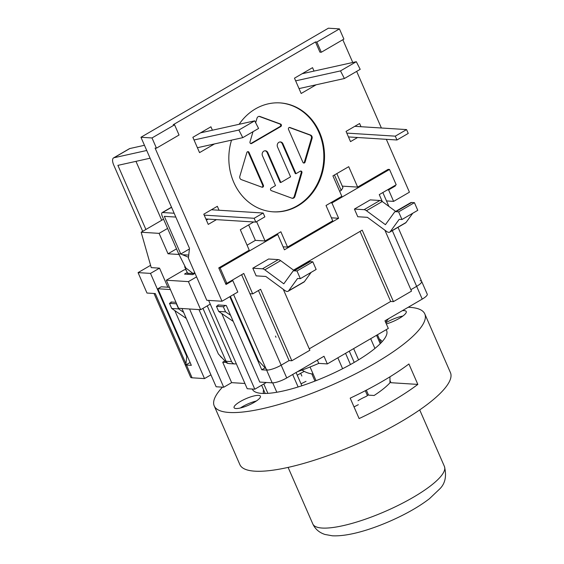 <?xml version="1.0" encoding="UTF-8"?>
<svg xmlns="http://www.w3.org/2000/svg" width="564" height="564" viewBox="0 0 564 564"><rect width="100%" height="100%" fill="white"/><g stroke="black" fill="none" stroke-linecap="round" stroke-linejoin="round"><path stroke-width="0.85" d="M364.09 209.681L354.425 209.075L370.231 199.875L379.896 200.488L364.09 209.681A8.615 3.581 -120.2 0 1 366.452 210.717L385.416 224.683L394.377 212.346A8.615 3.581 -120.2 0 1 394.863 211.895L410.677 202.702A8.615 3.581 -120.2 0 1 411.664 202.49L395.857 211.683A8.615 3.581 -120.2 0 0 394.863 211.895M299.026 88.59L344.392 78.523L340.501 70.902L295.649 80.856M302.121 73.729L356.307 61.709L360.199 69.33L344.392 78.523M356.307 61.709L340.501 70.902M395.695 211.415L382.258 201.517A8.615 3.581 -120.2 0 0 379.896 200.488M354.425 209.075L357.766 216.731L367.439 217.337L386.403 231.303A8.615 3.581 -120.2 0 0 389.752 232.128A8.615 3.581 -120.2 0 0 390.239 231.684L399.199 219.347L401.963 219.516L398.614 211.86L395.857 211.683M389.752 232.128L405.558 222.928A8.615 3.581 -120.2 0 0 406.045 222.484L412.763 213.234M398.614 211.86L414.427 202.659L417.769 210.323L401.963 219.516M414.427 202.659L411.664 202.49M252.806 268.203L256.148 275.859L265.82 276.473L284.785 290.432A8.615 3.581 -120.2 0 0 288.133 291.257A8.615 3.581 -120.2 0 0 288.62 290.812L297.58 278.475L300.344 278.644L316.15 269.451L312.801 261.795L310.045 261.618A8.615 3.581 -120.2 0 0 309.058 261.83L293.245 271.023A8.615 3.581 -120.2 0 0 292.758 271.474L283.798 283.812L264.826 269.846A8.615 3.581 -120.2 0 0 262.471 268.809L252.806 268.203L268.612 259.003L278.278 259.616A8.615 3.581 -120.2 0 1 280.639 260.646L294.077 270.544M300.344 278.644L296.995 270.988L294.239 270.819A8.615 3.581 -120.2 0 0 293.245 271.023M288.133 291.257L303.94 282.063A8.615 3.581 -120.2 0 0 304.426 281.612L311.145 272.363M296.995 270.988L312.801 261.795M144.462 145.293L129.812 148.543A8.615 3.581 -120.2 0 0 129.368 148.72L113.561 157.913A8.615 3.581 59.8 0 1 114.006 157.744L146.732 150.482M142.692 231.339L113.752 165.104A8.615 3.581 59.8 0 1 113.561 157.913M194.03 139.985L238.882 130.03L242.767 137.651L258.58 128.458L254.688 120.837L200.502 132.857M242.767 137.651L197.407 147.719M150.109 158.216L117.897 165.365L145.9 229.47M238.882 130.03L254.688 120.837M161.713 220.27L135.966 161.353M150.588 265.334L138.067 272.616L150.496 273.399L159.527 268.147L151.244 267.625L141.155 232.234L163.553 219.199M187.276 356.053L186.74 356.363L185.944 363.759L155.276 293.562L146.985 293.04L138.067 272.616M330.546 202.864L331.928 202.955L338.619 218.268L331.413 217.817M141.155 232.234L159.104 233.362L167.593 228.427M167.853 287.203L159.527 268.147M196.575 276.875L188.418 281.619L166.324 280.223L184.386 269.712L185.845 269.803M188.736 255.09L183.018 254.731M178.746 254.463L168.03 253.786L159.104 233.362M186.74 356.363L150.496 273.399M176.511 248.851L168.03 253.786M336.828 173.599L342.954 187.629L341.199 190.435L339.662 191.323M331.928 202.955L389.512 169.447L396.203 184.766L379.262 194.622L382.286 201.545M256.613 221.652L265.059 240.976L280.865 231.776L287.555 247.088L332.718 220.813L326.027 205.493L341.833 196.3L332.915 175.876L348.721 166.676L357.639 187.1L388.131 169.362L389.512 169.447M321.311 52.248L316.848 42.039L339.436 28.898L343.892 39.106L321.311 52.248L319.929 52.163L315.473 41.947L173.204 124.729L174.586 124.82L179.042 135.029L156.461 148.17L155.079 148.078L221.997 301.246L237.804 292.046L232.784 280.562L226.009 284.503L218.761 267.907L220.143 267.999L277.728 234.49L276.346 234.405M277.728 234.49L284.418 249.81L338.619 218.268M392.311 230.634L416.648 286.343A11.492 2.799 -23.6 0 0 421.653 281.394A11.492 2.799 156.4 0 1 416.648 286.343L410.888 289.699L416.648 286.343L422.224 299.11A11.492 2.799 -23.6 0 0 427.23 294.161L421.653 281.394A11.492 2.799 156.4 0 0 420.159 280.738M360.072 231.395L390.683 301.451L309.269 348.827L390.683 301.451L393.446 301.627L411.509 291.116L384.895 230.19M233.581 294.507L266.046 368.814L267.364 370.09A11.492 2.799 -23.6 0 0 281.161 365.183L289.064 360.586L291.828 360.756L309.89 350.244L283.276 289.318M169.411 287.302L161.262 286.787L157.878 288.761L191.337 365.345L186.501 365.035A11.492 2.799 156.4 0 1 185.006 364.379A11.492 2.799 -23.6 0 0 185.88 364.95L190.096 362.504M227.99 363.286L227.109 363.23L218.374 353.988L198.979 309.594M220.143 267.999L226.834 283.311L225.452 283.227M226.834 283.311L243.775 273.455L252.693 293.879L260.596 289.283L291.828 360.756M334.452 174.981L341.199 190.435M248.639 224.909L255.386 240.363L247.074 245.199M241.632 274.703L281.161 365.183L289.064 360.586L258.453 290.531M293.513 270.128L362.215 230.154L393.446 301.627M249.93 293.703L252.693 293.879M210.252 304.13L200.685 309.699L188.418 281.619M166.324 280.223L178.591 308.304L200.685 309.699M195.024 273.321L192.803 274.612L184.52 274.09L187.213 272.525M233.256 321.424L218.67 311.427L225.572 311.864L230.57 315.29M225.572 311.864L223.344 306.76L216.435 306.322L218.67 311.427M218.698 305.011L216.435 306.322M225.6 305.441L223.344 306.76M183.617 312.329L178.619 308.903L171.71 308.466L186.296 318.463M171.71 308.466L169.482 303.361L176.384 303.799L178.619 308.903M171.738 302.05L169.482 303.361M185.944 363.759L185.88 364.95M266.046 368.814L258.559 360.897L230.366 296.375M272.898 211.81A54.574 47.827 93.6 0 0 297.179 205.825A54.574 47.827 93.6 0 0 322.982 146.147A54.574 47.827 93.6 0 0 279.772 102.881M239.115 124.291A54.574 47.827 -86.4 0 1 280.111 102.902A54.574 47.827 -86.4 0 1 323.637 145.991A54.574 47.827 -86.4 0 1 297.87 205.874A54.574 47.827 -86.4 0 1 273.244 211.838A54.574 47.827 -86.4 0 1 231.529 140.147M280.872 182.482L267.822 152.611A3.412 2.989 93.6 0 0 265.355 150.771A3.412 2.989 93.6 0 0 262.662 152.322A3.412 2.989 93.6 0 0 262.457 155.734L275.507 185.598L271.143 188.143A1.347 1.177 93.6 0 0 271.284 190.618L291.926 198.197A2.693 2.362 93.6 0 0 294.923 196.455L301.916 172.795A1.347 1.177 93.6 0 0 300.274 171.188L296.001 173.677L282.952 143.813A3.447 3.017 93.6 0 0 280.456 141.945A3.447 3.017 93.6 0 0 277.735 143.51A3.447 3.017 93.6 0 0 277.53 146.964L290.58 176.828L280.872 182.482L280.181 182.44L267.132 152.569A3.412 2.989 93.6 0 0 265.009 150.771M305.075 162.115L312.068 138.455A2.693 2.362 93.6 0 0 310.588 135.071L289.945 127.492A1.347 1.177 93.6 0 0 288.507 129.389L302.896 162.319A1.347 1.177 93.6 0 0 305.075 162.115L304.384 162.072L311.377 138.413A2.693 2.362 93.6 0 0 309.897 135.029L289.304 127.464M263.402 185.302L249.013 152.372A1.347 1.177 93.6 0 0 246.842 152.576L239.848 176.236A2.693 2.362 93.6 0 0 241.321 179.62L261.964 187.199A1.347 1.177 93.6 0 0 263.402 185.302L262.711 185.253L248.322 152.329A1.347 1.177 93.6 0 0 247.695 151.681M253.01 131.694L250 141.888A1.347 1.177 93.6 0 0 251.636 143.496L280.766 126.547A1.347 1.177 93.6 0 0 280.625 124.073L259.983 116.494A2.693 2.362 93.6 0 0 256.994 118.236L255.661 122.74M292.173 198.274A2.693 2.362 93.6 0 0 294.232 196.413L301.225 172.753A1.347 1.177 93.6 0 0 300.534 171.082M296.001 173.677L295.31 173.634L282.261 143.764A3.447 3.017 93.6 0 0 280.111 141.945M303.531 162.968A1.347 1.177 93.6 0 0 304.384 162.072M261.915 187.177A1.347 1.177 93.6 0 0 262.711 185.253M250.691 143.566A1.347 1.177 93.6 0 0 250.945 143.453L280.075 126.505A1.347 1.177 93.6 0 0 279.934 124.024L259.292 116.445A2.693 2.362 93.6 0 0 259.052 116.374M395.131 185.387L395.378 185.951L394.278 185.887M221.997 301.246L206.805 300.288L188.404 258.164L189.469 248.308L140.951 137.263L328.382 28.2L339.436 28.898M255.386 240.363L265.059 240.976M287.555 247.088L283.114 246.813M315.473 41.947L316.848 42.039M156.461 148.17L151.998 137.954L174.586 124.82M151.998 137.954L140.951 137.263M395.378 185.951L388.603 189.899L393.623 201.383L409.429 192.183L386.333 139.315M381.391 128L356.652 71.388M352.768 62.491L342.82 39.734M218.761 267.907L249.246 250.169L240.327 229.745L253.68 221.976M216.449 219.629L208.25 224.401L203.787 214.186L217.337 206.304L219.058 210.245M357.59 137.503L350.519 141.62L346.056 131.405L359.606 123.523L361.002 126.717M316.108 84.797L301.169 93.49L294.478 78.177L312.541 67.666L314.035 71.085M214.489 143.926L199.55 152.625L192.86 137.306L210.922 126.794L212.416 130.213M348.658 137.355L349.299 136.982M206.389 220.136L208.165 219.107M357.639 187.1L342.299 186.134M231.684 280.491L232.784 280.562M393.623 201.383L386.502 200.932M387.503 189.828L388.603 189.899M275.472 336.081L275.986 337.258M310.059 366.988L316.03 380.665M342.609 368.722L337.843 357.809M353.649 348.615L358.556 359.839M374.933 348.439L370.682 338.703M301.86 376.033L300.668 373.305M349.299 351.146L354.22 362.412M366.346 390.161L368.518 395.131L374.129 395.484A63.189 15.404 -23.6 0 0 389.95 382.822L389.957 376.822M354.016 406.891A63.189 15.404 -23.6 0 0 358.323 404.684M345.556 353.325L350.455 364.541M298.123 386.967L292.667 374.496M296.079 372.508L301.874 385.769M311.814 373.883L314.959 381.081M272.715 382.864L276.818 392.255M376.555 335.284L380.228 343.688M263.804 383.971L267.9 393.362M354.791 126.322L406.574 129.586L408.244 133.421L396.957 139.992L348.467 136.932M346.797 133.104L395.286 136.157L396.957 139.992M406.574 129.586L395.286 136.157M205.874 218.966L255.816 222.11L264.847 216.858L263.176 213.03L211.401 209.759M188.503 257.283L180.776 253.997L164.321 216.343L175.82 217.069M255.816 222.11L254.145 218.282L204.203 215.131M174.149 213.241L162.651 212.515A4.308 1.791 -120.2 0 0 162.157 212.621A4.308 1.791 -120.2 0 0 162.256 216.209L178.703 253.863L185.796 267.928L193.114 273.54L187.593 273.195L184.654 266.765M254.145 218.282L263.176 213.03M171.534 207.256A4.308 1.791 -120.2 0 0 171.188 207.362L162.157 212.621M194.714 272.609L193.114 273.54L193.424 274.252M189.391 248.978L180.776 253.997L178.703 253.863M236.267 363.667A4.308 3.779 -86.4 0 1 234.709 363.935A4.308 3.779 -86.4 0 1 231.592 361.609L207.249 305.878M231.592 361.609L226.065 361.263A4.308 3.779 93.6 0 0 229.181 363.59L234.709 363.935M226.065 361.263L202.962 308.374M188.08 274.315L187.593 273.195M368.264 394.546A15.75 3.842 -23.6 0 0 367.552 395.378A2.869 0.698 156.4 0 1 365.366 396.802A15.75 3.842 -23.6 0 0 358.027 400.701M301.028 383.83A114.894 28.01 156.4 0 1 306.019 381.342M417.832 384.408A114.894 28.01 156.4 0 1 359.12 418.573L350.195 398.149A114.894 28.01 -23.6 0 0 408.907 363.984L417.832 384.408L390.951 382.709L389.964 380.453M263.642 393.475A64.627 15.757 156.4 0 1 263.628 393.432A64.627 15.757 156.4 0 1 263.621 389.837M379.431 339.232A64.627 15.757 156.4 0 1 382.075 341.685A64.627 15.757 156.4 0 1 382.089 341.728M252.305 389.047A73.242 17.858 -23.6 0 0 256.331 392.396A73.242 17.858 -23.6 0 0 354.721 362.123A73.242 17.858 -23.6 0 0 386.262 335.636A73.242 17.858 -23.6 0 0 386.121 329.721M297.263 375.215A64.627 15.757 156.4 0 1 304.25 371.38M222.47 387.165A114.894 28.01 -23.6 0 0 214.214 405.904A114.894 28.01 -23.6 0 0 330.716 385.572A114.894 28.01 -23.6 0 0 424.791 313.901A114.894 28.01 -23.6 0 0 408.209 307.267M254.145 402.386A14.361 3.504 156.4 0 1 234.081 407.701A14.361 3.504 156.4 0 1 245.841 398.741A14.361 3.504 156.4 0 1 260.399 396.203A14.361 3.504 156.4 0 1 254.145 402.386M402.322 310.686A15.799 3.849 156.4 0 1 406.242 311.532A15.799 3.849 156.4 0 1 399.361 318.336A15.799 3.849 156.4 0 1 386.34 323.94M402.879 316.037A15.799 3.849 -23.6 0 0 385.846 322.805M256.324 401.018A14.361 3.504 -23.6 0 0 240.384 407.983M214.214 405.904L239.869 464.616A114.894 28.01 -23.6 0 0 356.363 444.284A114.894 28.01 -23.6 0 0 450.439 372.621L424.791 313.901M422.224 299.11L384.965 320.789L388.314 328.445L327.339 363.921L318.766 363.385L317.349 360.135M286.738 377.943L281.161 365.183A11.492 2.799 156.4 0 1 266.603 370.09L272.179 382.85A11.492 2.799 -23.6 0 0 286.738 377.943L323.997 356.265L327.339 363.921M388.462 318.752A86.172 21.009 156.4 0 1 385.6 322.241M210.929 374.849L204.506 378.585L192.077 377.802L186.501 365.035M154.028 293.484L190.583 377.147A11.492 2.799 -23.6 0 0 192.077 377.802M318.766 363.385A86.172 21.009 156.4 0 1 297.411 371.732M266.356 382.484L254.808 389.202L247.215 388.723L208.624 300.401M244.924 383.485L231.642 382.646L223.732 387.242L216.139 386.763L181.953 308.515M219.925 355.63A8.615 7.551 93.6 0 0 222.223 358.055M272.179 382.85L259.75 382.068L226.291 305.491L218.007 304.962L218.162 305.321M221.751 313.542L254.808 389.202M175.975 302.311L171.047 302.001L171.202 302.36M174.798 310.581L204.506 378.585M229.83 296.685L261.767 369.787L265.122 367.834M189.546 308.994L223.732 387.242M224.937 360.932L222.717 362.222L231.642 382.646M157.878 288.761L170.398 289.551M222.717 362.222L226.383 362.455M266.603 370.09L261.767 369.787M382.258 201.517L366.452 210.717M406.045 222.484L390.239 231.684M294.239 270.819L310.045 261.618M264.826 269.846L280.639 260.646M262.471 268.809L278.278 259.616M288.62 290.812L304.426 281.612M114.006 157.744L129.812 148.543M301.916 172.795L301.225 172.753M294.923 196.455L294.232 196.413M282.952 143.813L282.261 143.764M289.945 127.492L289.353 127.457M251.636 143.496L250.945 143.453M280.766 126.547L280.075 126.505M280.625 124.073L279.934 124.024M267.822 152.611L267.132 152.569M312.068 138.455L311.377 138.413M310.588 135.071L309.897 135.029M249.013 152.372L248.322 152.329M259.983 116.494L259.292 116.445M162.651 212.515L171.562 207.326M365.296 390.704L367.411 395.54M444.418 466.449A71.811 17.505 156.4 0 1 385.621 511.238A71.811 17.505 156.4 0 1 312.808 523.949C315.213 529.117 319.28 532.627 325.005 534.468L332.372 535.8C349.017 536.618 372.219 529.039 390.901 520.784C406.383 513.903 419.242 506.542 429.472 498.689L439.849 488.819C445.264 483.433 446.78 475.981 444.418 466.449L419.708 409.901M382.836 192.543L388.892 206.403M398.029 227.313L421.653 281.394M381.024 342.877L377.471 334.755M265.207 393.475L261.611 385.247M302.057 370.062A23.695 23.695 0 0 0 313.14 374.052M288.105 467.401L312.808 523.949"/></g></svg>
